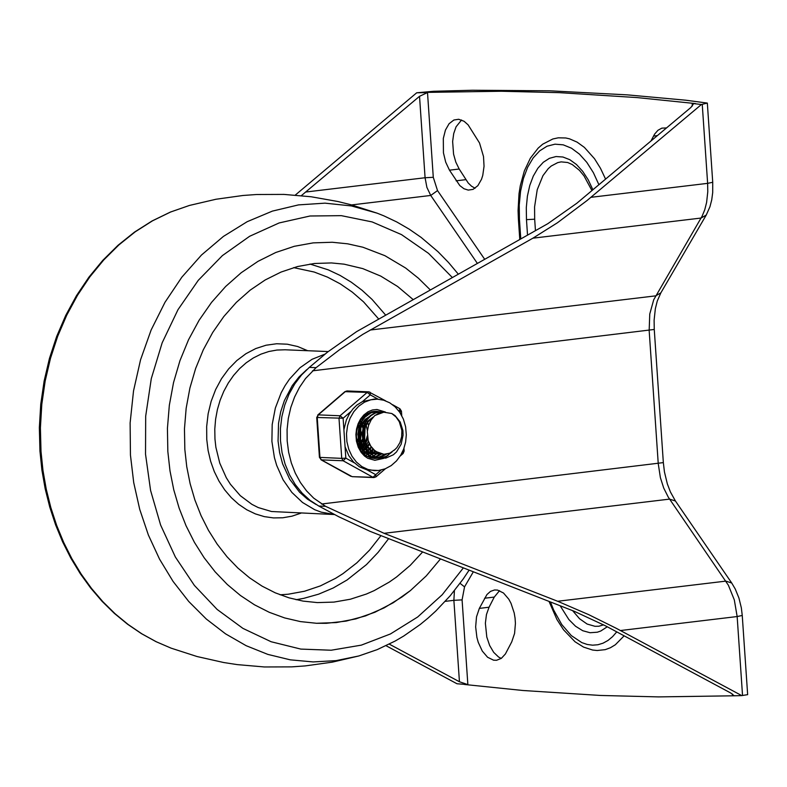 <?xml version="1.0" encoding="UTF-8"?>
<svg xmlns="http://www.w3.org/2000/svg" width="787" height="787" viewBox="0 0 787 787"><rect width="100%" height="100%" fill="white"/><g stroke="black" fill="none" stroke-linecap="round" stroke-linejoin="round"><path stroke-width="1.18" d="M389.28 644.13L459.441 681.758L467.862 684.621L456.991 683.755L386.043 645.704M464.517 684.483L522.883 690.494L600.54 695.462L658.64 696.898L735.875 695.767L732.52 695.619L733.533 695.226L730.798 693.042L605.665 625.921L574.274 611.292L370.205 531.402L338.813 516.774L318.784 506.031L310.058 500.375L302.159 493.174L295.263 484.585L289.527 474.817L285.091 464.084L282.051 452.633L280.487 440.73L280.418 428.64L281.854 416.657L284.766 405.039L289.085 394.071L294.712 383.977L301.51 375.015L309.34 367.381L327.589 352.055L356.59 331.632L547.86 223.656L576.861 203.223L690.888 107.465L693.249 104.189L692.167 103.441L701.463 104.484L707.326 103.077L685.752 100.205L627.396 94.873L549.788 90.81L472.426 90.239L433.863 91.262L416.707 92.787L427.508 92.561L419.53 96.309L301.372 195.629M416.707 92.787L295.292 195.087M695.511 103.579L637.126 97.588L559.459 92.659L501.368 91.253L424.163 92.423M650.957 140.991L654.617 134.115L657.942 130.288L661.828 128.143L666.54 127.917M449.475 170.179L445.708 162.161L443.435 152.816L443.317 138.443L445.442 130.071L449.082 123.707L453.883 120.008L458.703 119.27L464.074 121.277L468.117 124.858L479.529 142.988L483.513 156.564L484.044 166.264L482.775 175.314L481.506 179.298L477.866 185.663L473.066 189.372L468.245 190.1L463.937 188.732L459.805 185.575L449.475 170.179L459.185 169.018L455.821 162.122L453.568 154.134L452.633 141.473L453.715 133.564L456.067 126.805L461.566 119.978M479.342 608.39L476.509 616.831L475.653 626.895L476.892 637.362L478.26 642.349L482.283 651.065L487.586 657.253L493.547 660.175L496.538 660.283L501.339 658.365L505.402 653.967L511.737 641.867L514.58 633.427L515.426 623.363L515.062 618.1L514.186 612.896L511.009 603.304L508.805 599.202L503.493 593.005L497.541 590.083L494.541 589.975L490.498 591.391L486.927 594.569L479.342 608.39L489.052 607.23L486.455 614.558L485.372 623.255L486.799 637.047L489.642 645.488L493.705 652.374L498.614 657.056L501.24 658.434M624.14 635.827L615.326 644.769L610.427 647.731L605.282 649.639L597.176 650.515L592.591 650.032L583.58 647.111L575.041 641.779L563.541 629.797L556.94 619.526L549.021 601.406M520.778 238.943L519.44 219.347L518.397 219.17L518.072 210.552L519.017 193.75L520.286 185.742L524.349 170.927L530.359 158.197L538.17 148.104L542.696 144.188L552.818 138.984L558.278 137.814L565.774 137.981L569.562 138.846L577.087 142.122L584.377 147.385L594.5 158.699L600.451 168.241L605.577 179.102M701.463 104.484L586.915 200.636L557.442 222.76L532.917 238.176L362.886 334.308L339.512 349.753L316.079 367.657L305.513 378.537L299.513 387.322L294.574 397.032L290.806 407.469L288.298 418.428L287.078 429.682L287.186 441.005L288.613 452.171L291.328 462.953L295.282 473.135L300.398 482.51L306.566 490.891L313.669 498.112L325.533 506.307L384.066 533.311L557.668 601.268L588.617 614.608L616.064 628.203L741.748 695.6L735.875 695.767M361.243 431.847L360.554 439.54M360.151 441.104L359.679 442.599M359.354 443.494L358.626 445.206M707.336 103.077L712.727 182.279L707.631 183.351L707.779 191.762L706.608 202.456L704.759 209.745L702.132 216.15L653.712 299.768L649.757 314.023L649.167 330.53L658.247 463.691L660.391 477.65L663.716 488.048L668.261 497.118L728.378 585.223L734.31 599.881L737.153 616.546L742.249 615.464L747.65 694.655L741.748 695.6M499.548 590.663L494.266 597.077L489.052 607.23M475.092 188.241L471.551 186.214L468.216 182.997L459.185 169.018M591.932 190.572L584.023 175.914L579.429 170.326L572.267 164.552L567.624 162.496L561.151 161.876L557.708 162.624L551.215 166.037L548.224 168.674L542.961 175.639L537.226 189.726L534.58 206.883L534.678 219.199L526.473 219.642L527.526 235.126M572.602 610.633L579.527 618.72L587.122 624.042L594.972 626.304L598.858 626.245L603.639 624.839M535.455 230.65L534.678 219.199M167.838 451.522L169.992 470.872L173.77 489.819L179.141 508.166L186.037 525.726L194.389 542.292L204.118 557.717L215.117 571.815L227.266 584.456L240.438 595.493L254.496 604.809L269.292 612.316L284.668 617.933L300.457 621.602L316.502 623.274L326.398 623.304L346.123 621.1L365.493 615.926L384.223 607.839L402 596.979L410.45 590.555L426.279 575.877L440.504 558.918L426.279 575.877L410.45 590.555L393.244 602.744L374.956 612.237L355.872 618.887L336.285 622.576L316.502 623.274L300.457 621.602L284.668 617.933L269.292 612.316L254.496 604.809L240.438 595.493L227.266 584.456L215.117 571.815L204.118 557.717L194.389 542.292L186.037 525.726L179.141 508.166L173.77 489.819L169.992 470.872L167.838 451.522L167.424 428.354L169.333 405.266L173.534 382.571L179.967 360.623L188.536 339.748L199.111 320.24L211.546 302.395L225.643 286.488L241.196 272.735L257.988 261.353L275.755 252.499L294.249 246.311L313.177 242.878L332.281 242.258L313.177 242.878L294.249 246.311L275.755 252.499L257.988 261.353L241.196 272.735L225.643 286.488L211.546 302.395L199.111 320.24L188.536 339.748L179.967 360.623L173.534 382.571L169.333 405.266L167.424 428.354L167.838 451.522M430.371 289.98L418.448 278.244L405.6 268.003L384.892 255.677L362.866 247.216L347.687 243.822L332.281 242.258L347.687 243.822L362.866 247.216L384.892 255.677L405.6 268.003L418.448 278.244L430.371 289.98M413.234 299.65L397.671 286.527L380.76 276.109L362.787 268.613L344.106 264.166L331.435 262.937L314.407 263.488L297.525 266.547L281.038 272.066L265.199 279.956L250.236 290.098L236.366 302.356L223.793 316.551L212.716 332.448L203.282 349.841L195.648 368.454L189.913 388.021L186.165 408.246L184.463 428.836L184.837 449.485L186.755 466.73L190.12 483.631L194.901 499.981L201.059 515.633L208.506 530.408L217.182 544.151L226.981 556.724L237.812 567.988L249.558 577.825L262.091 586.138L275.273 592.837L288.986 597.835L303.064 601.101L317.368 602.596L333.924 602.094L350.343 599.232L366.398 594.037L374.219 590.594L389.319 582.055L396.54 576.999L410.204 565.4L422.658 551.933M325.277 353.993L312.046 359.305L299.955 367.785L289.527 379.078L285.081 385.64L281.205 392.703L275.342 408.069L272.194 424.518L271.899 441.35L274.407 457.581L276.67 465.353L283.104 479.834L291.839 492.387L302.523 502.48L314.702 509.71L321.204 512.15L334.672 514.55L271.505 511.511L258.215 507.556L251.909 504.349L240.291 495.672L230.424 484.271L226.282 477.699L219.77 463.149L215.874 447.242L214.959 438.998L214.782 429.122L215.599 419.274L217.389 409.594L220.124 400.239L223.783 391.336L228.289 383.023L233.591 375.419L239.602 368.631L246.233 362.768L253.394 357.918L260.969 354.14L268.849 351.504L276.926 350.048L285.071 349.782L328.179 351.563M306.841 369.575L299.07 376.894L292.292 385.561L284.363 400.622L280.733 411.69L278.539 423.278L278.057 441.015L279.611 452.682L282.622 463.887L289.724 479.263L299.562 492.2L307.402 499.115L316.03 504.467M356.806 428.62L356.236 438.762M359.275 422.265L359.925 423.977M360.2 424.842L360.594 426.357M360.889 427.803L360.416 438.9M359.974 440.504L359.492 441.95M359.147 442.855L358.331 444.675M361.863 419.205L362.217 419.825M363.456 422.452L364.096 424.203M364.371 425.108L364.735 426.544M365.05 428.167L364.607 439.274M364.184 440.75L363.663 442.245M363.309 443.111L362.492 444.881M361.026 447.41L360.574 448.069M360.239 448.541L359.787 449.141M366.093 419.402L366.398 419.914M366.683 420.425L367.372 421.832M367.667 422.521L368.601 425.295M368.355 441.045L366.712 445.098M366.309 445.855L365.571 447.095M365.247 447.596L364.784 448.265M364.42 448.767L363.319 450.105M372.822 449.072L371.474 450.754M370.431 451.856L369.92 452.348M369.27 452.928L368.778 453.332M368.434 453.607L367.421 454.325M367.106 454.522L365.562 455.398M373.795 452.741L372.89 453.509M372.526 453.784L371.582 454.463M371.267 454.679L369.477 455.712M369.172 455.87L367.49 456.578M377.957 452.948L377.022 453.705M376.629 454.001L373.579 455.87M373.254 456.027L371.494 456.755M371.179 456.863L369.418 457.365M372.704 411.542L374.937 411.699M380.957 454.148L375.586 456.952M375.261 457.06L373.5 457.513M373.176 457.581L370.667 457.877M371.13 457.768L372.881 457.493M373.205 457.424L374.976 456.922M375.301 456.814L380.623 453.902M379 413.136L377.219 412.378M376.914 412.27L374.986 411.778M374.651 411.719L372.812 411.532M379.531 458.26L371.749 456.873L364.834 451.945L360.2 444.193L358.488 434.414L359.728 426.151L361.931 421.252L365.03 417.13L370.874 412.919L375.261 411.749L379.127 411.867M385.148 454.296L377.662 457.739M377.337 457.798L375.537 458.014M375.173 458.034L368.503 457.08M369.782 457.591L373.343 458.024M376.894 411.67L370.264 412.9L366.23 415.408L362.768 419.058L359.118 426.121L357.878 434.385L358.882 441.93L362.807 450.223L369.26 455.919L373.087 457.552L377.593 458.26M394.248 450.223L396.874 447.636L399.944 442.599L401.665 436.677L401.872 430.469L399.314 421.783L396.038 417.012L391.798 413.519L395.074 415.615L400.239 422.058L402.905 430.519L403.082 435.142L401.154 444.252L396.51 451.935L393.323 454.788L385.837 458.093L377.849 457.798L374.051 456.155L369.054 452.082L365.266 446.485L363.633 442.127L362.689 434.621L363.269 429.004L364.902 423.75L367.539 419.205L371.021 415.625L375.094 413.145L379.491 411.926L383.761 412.063M392.083 451.945L386.358 456.293L379.826 458.241M381.459 411.817L374.474 413.116L370.402 415.595L366.919 419.176L363.348 426.288L362.069 434.591L363.732 444.33L368.444 452.063L375.301 457.07L381.882 458.418M368.414 441.241L370.323 445.668L374.238 450.459L379.245 453.489L383.83 454.296M384.194 412.034L374.809 415.526L371.13 419.943L368.562 425.423L367.293 431.512L368.227 440.671L370.726 446.062L374.455 450.282L376.688 451.777L383.938 454.296L389.752 453.204L394.867 449.603M373.402 416.913L368.424 420.573L364.853 426.259L363.505 431.414L363.742 438.841L366.408 446.013L369.91 450.194L375.94 453.558L381.361 454.069M372.625 417.828L368.306 421.645L365.384 427.125L364.174 433.598L364.961 440.779L367.244 446.003L372.143 451.335L376.737 453.627L381.606 454.109M368.965 416.874L365.188 419.373L362.158 423.16L360.072 427.872L359.128 433.116L359.689 439.421L361.548 444.527L364.489 448.836L368.346 451.954M369.467 452.535L377.14 453.853M377.475 453.814L379.255 453.489M367.942 417.936L364.794 420.73L362.286 424.409L360.623 428.748L359.974 433.499L360.456 439.116L361.872 443.593L364.165 447.518L367.244 450.626M368.641 451.61L377.681 453.961M377.996 453.922L379.668 453.627M357.908 445.373L364.017 451.699M365.227 452.358L370.097 453.705M370.726 453.745L372.979 453.656M373.323 453.617L375.074 453.273M375.429 453.174L377.199 452.555M356.275 439.028L358.774 445.472L362.984 450.459M364.401 451.463L369.959 453.578M370.657 453.676L373.471 453.745M373.776 453.715L375.556 453.43M375.891 453.351L377.642 452.791M362.541 452.781L365.916 453.558M366.545 453.607L368.808 453.528M370.234 453.282L370.923 453.115M371.346 452.987L373.038 452.358M373.422 452.181L375.163 451.226M362.168 452.368L365.778 453.45M366.467 453.538L369.044 453.578M370.372 453.42L371.287 453.233M371.71 453.135L373.451 452.574M373.835 452.417L375.596 451.541M363.171 453.42L364.568 453.351M365.011 453.302L365.542 453.233M366.024 453.135L366.712 452.978M367.204 452.84L368.67 452.309M369.31 452.023L371.002 451.069M371.425 450.784L373.156 449.426M363.191 453.44L365.011 453.44M366.181 453.282L367.067 453.105M367.559 452.978L368.887 452.535M369.674 452.22L371.375 451.345M371.798 451.089L373.559 449.83M362.866 452.663L364.42 452.141M365.07 451.866L366.791 450.941M367.647 450.371L368.975 449.308M369.418 448.895L371.159 446.986M363.348 452.84L364.696 452.417M365.493 452.092L367.175 451.217M367.923 450.744L369.339 449.672M369.792 449.288L371.543 447.518M361.361 451.413L362.591 450.725M363.387 450.203L364.755 449.131M366.034 447.931L366.958 446.868M367.421 446.278L369.192 443.415M361.636 451.758L363.033 451.049M363.712 450.626L365.168 449.554M366.349 448.472L367.332 447.4M367.795 446.839L369.556 444.222M359.964 449.426L360.584 448.905M361.804 447.734L362.777 446.632M363.191 446.101L363.988 444.98M364.361 444.399L365.02 443.238M365.463 442.343L367.293 435.929M367.391 430.607L366.181 425.128M365.817 424.223L365.247 423.012M364.912 422.403L364.263 421.36M360.259 449.898L360.997 449.328M362.138 448.324L363.181 447.223M363.604 446.731L364.332 445.767M364.696 445.235L365.394 444.084M365.837 443.268L367.647 438.359M359.02 445.885L359.807 444.753M361.272 442.078L362.394 439.156M362.817 437.562L363.132 429.741M362.856 428.108L361.971 425.029M360.731 422.285L360.062 421.173M359.413 446.495L360.131 445.56M361.666 443.101L362.699 440.789M363.082 439.648L363.574 437.828M363.889 429.279L363.584 427.636M363.299 426.465L362.453 424.085M361.125 421.566L360.485 420.642M357.101 441.871L358.626 437.178M359.098 433.922L359.157 432.722M358.665 427.735L357.898 425.118M357.475 442.835L358.528 440.484M359.069 426.279L358.311 424.114M391.798 413.519L383.249 412.113L379.265 413.086L374.819 415.556M398.399 410.43L400.16 411.404L401.439 411.139L401.744 415.575M377.406 399.157L370.825 399.786L364.489 402.167L358.734 406.19L353.835 411.66L350.048 418.291L347.559 425.757L346.496 433.676L346.9 441.664L348.769 449.308L351.996 456.224L356.422 462.077L361.823 466.573L367.932 469.465L374.445 470.636L378.616 470.478L385.148 468.836L391.208 465.589L396.5 460.916L400.701 455.24L403.731 448.905L405.63 442.009L406.308 434.827L405.61 426.761L403.387 419.107L399.727 412.25L395.064 406.781L389.732 402.806L383.751 400.219L377.406 399.157L374.474 399.039L362.482 401.577L370.284 394.867L370.038 392.221L368.729 391.847L367.214 392.398L370.284 394.867L378.094 399.196M352.143 476.666L321.342 459.864L319.955 457.463L317.24 417.563L318.273 414.867L345.444 391.503L346.949 390.952L344.903 391.66L367.214 392.398L340.053 415.772L318.273 414.867L316.718 417.474L343.112 418.241L340.053 415.772L339.01 418.458L341.735 458.368L319.433 457.375L321.342 459.864L343.122 460.769L345.837 458.142L341.735 458.368L343.122 460.769L373.008 477.306L352.143 476.666L373.923 477.561L373.008 477.306L375.724 474.679L367.145 469.937L378.36 470.488M362.482 401.577L356.914 405.039L353.029 408.817L349.408 413.795L346.349 420.032L343.899 429.692L345.05 446.691L348.769 455.614L353.501 461.979L359.443 466.848L367.145 469.937M402.865 451.04L403.131 453.479L400.268 455.958M375.301 411.67L373.973 411.345L375.301 411.67M372.025 458.211L374.12 457.827L372.025 458.211M374.376 457.759L375.842 457.296L374.376 457.759M376.137 457.188L381.292 454.129L376.137 457.188M389.801 453.184L388.562 454.502M386.83 456.047L383.249 458.349M383.092 458.418L374.681 460.287M376.786 409.486L384.961 412.014M380.229 411.847L376.491 411.247L372.133 411.66L367.952 413.244L364.145 415.9L360.908 419.52L358.4 423.898L356.049 434.07L357.554 444.409L359.689 448.983L362.61 452.85L366.181 455.821L370.224 457.739L374.533 458.506L378.744 458.132M378.97 458.073L386.555 454.138M454.414 590.683L453.883 600.324L462.087 599.881L464.537 586.876L460.07 583.344M464.537 586.876L473.351 571.775M484.694 259.307L437.523 190.582L430.735 195.451L477.394 263.429M437.523 190.582L433.283 177.301L425.078 177.744L426.898 187.395L430.735 195.451L351.602 204.925M445.245 601.366L453.883 600.324L459.441 681.758M467.862 684.621L462.087 599.881M732.412 694.016L732.52 695.619M692.344 106.038L692.167 103.441M433.283 177.301L427.508 92.561M419.53 96.309L425.078 177.744L305.513 192.058M309.34 367.381L316.079 367.657M318.784 506.031L325.533 506.307M321.558 504.014L663.343 462.608L654.263 329.458L312.478 370.844M370.205 330.028L655.709 295.853L660.854 292.853L657.263 301.057L655.345 308.711L654.105 320.25L654.263 329.458M663.343 462.608L664.444 471.925L667.327 483.838L670.406 491.934L675.433 501.004L669.56 499.115L384.066 533.311M557.668 601.268L725.84 581.121L731.723 583.01L675.433 501.004M532.917 238.176L701.099 218.038L706.244 215.048L660.854 292.853M620.441 630.535L737.153 616.546L742.534 695.501M702.25 104.396L707.631 183.351L590.919 197.321M494.266 597.077L484.556 598.238M657.381 135.6L653.485 136.072M465.806 179.662L456.106 180.823M519.44 219.347L519.233 205.014L520.561 191.251L523.404 178.531L527.634 167.306L533.124 157.98L539.675 150.858L547.044 146.205L554.992 144.178L563.236 144.847L571.48 148.202L579.429 154.114L586.827 162.368L593.388 172.687L598.907 184.709M616.762 631.872L612.552 636.683L607.967 640.47L603.058 643.176L597.913 644.75L592.601 645.183L587.21 644.464L581.809 642.605L571.323 635.591L561.77 624.553L553.723 610.151L550.418 601.947M592.886 189.765L588.214 179.81L582.675 171.3L576.468 164.513L569.808 159.692L562.912 157.006L556.035 156.544L549.415 158.325L543.276 162.289L537.836 168.29L533.271 176.131L529.749 185.525L527.398 196.16L526.296 207.67L526.473 219.642M560.157 605.764L568.844 619.526L575.563 626.255L582.744 630.721L590.073 632.728L597.294 632.217L600.766 631.017L607.279 626.786M452.368 277.555L428.531 253.365L401.527 234.624L372.172 221.934L341.351 215.658L310.029 216.002L279.139 222.947L249.627 236.287L222.387 255.608L198.265 280.329L177.98 309.694L162.161 342.817L151.281 378.675L145.684 416.175L145.526 454.188L150.583 490.458L160.627 525.067L175.373 557.029L194.389 585.43L217.133 609.443L242.957 628.4L271.122 641.739L300.811 649.088L331.17 650.229L361.341 645.133L390.45 633.948L417.671 616.998L442.205 594.756L463.376 567.87M458.339 274.191L448.56 262.543L438.084 251.781L421.173 237.438L409.181 229.145L396.687 221.914L383.771 215.805L377.16 213.179L351.405 205.938L325.011 203.154L298.489 204.895L272.381 211.113L247.177 221.698L223.39 236.434L201.482 255.027L181.886 277.122L164.995 302.287L151.124 330.009L140.568 359.748L133.524 390.923L130.121 422.924L130.445 455.102L133.721 482.618L139.732 509.386L148.379 535.022L159.545 559.144L173.061 581.406L188.723 601.465L206.312 619.035L225.554 633.85L246.174 645.704L267.875 654.41L290.314 659.84L313.187 661.926L336.138 660.627L358.833 655.964L377.268 649.6L395.084 641.08L403.701 636.044L420.268 624.484L428.167 617.982L435.791 611.037L450.134 595.848L463.149 579.065L469.131 570.122M189.46 205.437L170.661 211.988L152.521 220.813L135.187 231.84L118.857 244.954L103.697 260.005L89.866 276.837L77.51 295.282L66.757 315.134L57.717 336.197L50.506 358.233L45.174 381.006L41.8 404.302L40.403 427.843L41.003 451.404L42.97 470.459L46.256 489.219L50.821 507.556L56.644 525.342L63.688 542.44L71.902 558.75L81.218 574.136L91.577 588.499L102.91 601.75L115.128 613.771L128.153 624.494L141.896 633.85L156.249 641.749L171.153 648.173M296.099 599.724L303.693 598.366L318.666 594.155L333.196 587.997L347.106 579.96L366.467 564.594L378.134 552.336L388.65 538.623M385.719 315.184L372.064 299.424L362.02 290.236L351.317 282.208L340.043 275.401L328.297 269.862L309.989 264.048M280.083 594.805L288.278 594.215L304.51 591.244L320.368 585.912L335.606 578.297L342.925 573.674L356.826 562.862L369.565 550.113L380.967 535.613M378.773 319.109L363.584 301.893L352.291 292.125L340.21 283.832L327.461 277.113L314.2 272.036L293.62 267.619M307.687 350.717L297.693 346.526L287.265 344.194L276.65 343.752L266.065 345.218L255.755 348.562L245.938 353.707L236.828 360.544L228.624 368.926L221.521 378.655L215.658 389.526L211.162 401.311L208.142 413.736L206.666 426.534L206.755 439.441L208.112 450.538L210.641 461.32L214.3 471.59L219.022 481.172L224.738 489.927L231.348 497.699L238.736 504.349L246.784 509.779L255.362 513.891L264.324 516.626L273.522 517.925L282.799 517.777L291.997 516.174L300.968 513.154M399.53 408.65L400.278 413.077M403.967 448.256L404.154 451.04L402.659 451.502M383.603 458.398L374.878 460.297L367.785 458.3L364.519 456.037L361.174 452.417L358.223 447.173L356.403 441.074L355.901 434.532L356.541 429.004L358.115 423.76L360.525 419.077L363.85 414.975L367.962 411.808L372.418 409.978L376.983 409.496L385.355 412.014M388.375 455.102L383.82 458.29M354.416 462.894L345.837 458.142L345.05 446.691M343.899 429.692L343.112 418.241L350.913 411.532M381.095 470.055L375.724 474.679L375.97 476.853L373.923 477.561L375.97 476.853L385.414 468.727M742.249 615.464L741.344 607.849L738.934 598.031L735.255 589.01L731.723 583.01M712.727 182.279L712.707 192.5L711.733 199.868L709.933 206.794L706.244 215.048M519.784 239.504L518.397 219.17M377.16 213.179L351.218 204.817L337.977 201.531L311.111 196.76L283.91 194.409L256.611 194.507L242.996 195.481L215.982 199.249L189.431 205.446L170.395 212.067L152.019 220.99L134.508 232.096L118.04 245.269L102.772 260.369L88.882 277.211L76.487 295.646L65.715 315.449L56.674 336.442L49.453 358.39L44.131 381.065L40.747 404.243L39.35 427.666L39.95 451.108L41.908 470.085L45.184 488.786L49.758 507.074L55.582 524.811L62.635 541.889L70.869 558.19L80.225 573.595L90.643 587.997L102.054 601.298L114.381 613.398L127.543 624.209L141.444 633.643L156.003 641.651L171.104 648.154L197.045 656.525L223.665 662.516L237.153 664.602L264.343 666.963L291.643 666.874L305.258 665.91L332.281 662.152L358.833 655.964M372.9 458.044L373.51 458.073M376.914 411.66L377.534 411.69M377.081 458.221L377.701 458.241M383.436 454.276L383.938 454.296M379.245 454.109L380.072 454.138M375.065 453.932L375.881 453.961M370.874 453.755L371.7 453.794M366.683 453.587L367.509 453.617M346.949 390.952L368.729 391.847L385.64 400.858M392.546 404.675L399.914 408.748L401.439 411.139M344.903 391.66L317.732 415.024M320.948 459.756L350.835 476.292M316.718 417.474L319.433 457.375M403.131 453.479L404.154 451.04"/></g></svg>
